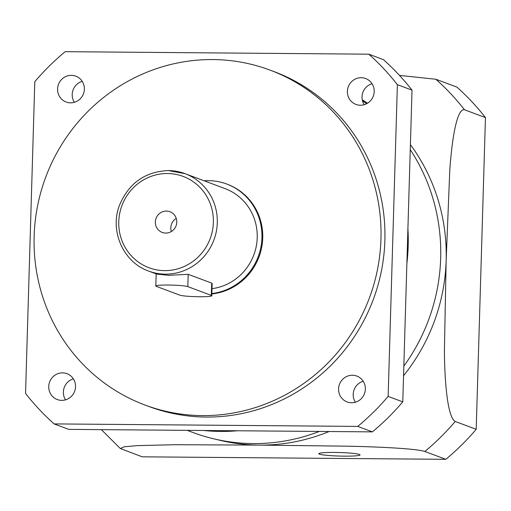<?xml version="1.0" encoding="UTF-8"?>
<svg xmlns="http://www.w3.org/2000/svg" width="511" height="511" viewBox="0 0 511 511"><rect width="100%" height="100%" fill="white"/><g stroke="black" fill="none" stroke-linecap="round" stroke-linejoin="round"><path stroke-width="0.77" d="M319.388 454.132A20.638 1.763 -178.3 0 0 341.891 456.119A20.638 1.763 -178.3 0 0 360.038 454.905A20.638 1.763 -178.3 0 0 359.431 454.458A20.638 1.763 -178.3 0 0 336.934 452.471A20.638 1.763 -178.3 0 0 318.781 453.685A20.638 1.763 -178.3 0 0 319.388 454.132M179.789 295.141A16.25 1.386 -178.3 0 0 199.469 296.738A16.25 1.386 -178.3 0 0 211.797 295.754A16.25 1.386 -178.3 0 0 211.318 295.403L187.831 286.626A16.25 1.386 -178.3 0 0 170.118 285.061A16.25 1.386 -178.3 0 0 155.823 286.013A16.25 1.386 -178.3 0 0 156.302 286.364L179.789 295.141M166.394 211.069A11.05 10.68 -69.5 0 0 155.555 220.132A11.05 10.68 -69.5 0 0 162.198 232.422A11.05 10.68 -69.5 0 0 165.736 233.08A11.05 10.68 -69.5 0 0 176.576 224.016A11.05 10.68 -69.5 0 0 169.933 211.72A11.05 10.68 -69.5 0 0 166.394 211.069M176.25 218.395A11.05 10.68 -69.5 0 0 171.338 231.528M212.008 288.664A52.001 50.25 -69.5 0 0 256.797 242.981A52.001 50.25 -69.5 0 0 224.974 188.578L185.052 173.657A52.001 50.25 -69.5 0 0 168.387 170.578M211.797 295.754L212.154 283.611L211.682 283.1L188.195 274.324L168.445 275.32L156.666 274.062M361.207 77.71A13.81 13.35 -69.5 0 0 347.659 89.042A13.81 13.35 -69.5 0 0 355.963 104.41A13.81 13.35 -69.5 0 0 360.389 105.228A13.81 13.35 -69.5 0 0 373.937 93.896A13.81 13.35 -69.5 0 0 365.633 78.528A13.81 13.35 -69.5 0 0 361.207 77.71M372.034 83.715A13.81 13.35 -69.5 0 0 364.196 104.698M352.373 375.246A13.81 13.35 -69.5 0 0 338.825 386.578A13.81 13.35 -69.5 0 0 347.129 401.94A13.81 13.35 -69.5 0 0 351.555 402.757A13.81 13.35 -69.5 0 0 365.103 391.432A13.81 13.35 -69.5 0 0 356.799 376.064A13.81 13.35 -69.5 0 0 352.373 375.246M363.206 381.251A13.81 13.35 -69.5 0 0 355.362 402.227M71.38 75.328A13.81 13.35 -69.5 0 0 57.832 86.653A13.81 13.35 -69.5 0 0 66.136 102.021A13.81 13.35 -69.5 0 0 70.563 102.839A13.81 13.35 -69.5 0 0 84.111 91.507A13.81 13.35 -69.5 0 0 75.807 76.145A13.81 13.35 -69.5 0 0 71.38 75.328M82.207 81.326A13.81 13.35 -69.5 0 0 74.37 102.309M62.546 372.858A13.81 13.35 -69.5 0 0 48.999 384.189A13.81 13.35 -69.5 0 0 57.302 399.551A13.81 13.35 -69.5 0 0 61.729 400.368A13.81 13.35 -69.5 0 0 75.277 389.043A13.81 13.35 -69.5 0 0 66.973 373.675A13.81 13.35 -69.5 0 0 62.546 372.858M73.38 378.862A13.81 13.35 -69.5 0 0 65.536 399.838M211.848 293.94A56.874 54.964 -69.5 0 0 262.169 244.539A56.874 54.964 -69.5 0 0 227.465 184.305L226.686 184.011A56.874 54.964 -69.5 0 0 208.45 180.645A56.874 54.964 -69.5 0 0 204.119 180.779M211.861 293.557A56.874 54.964 -69.5 0 0 261.447 243.836A56.874 54.964 -69.5 0 0 226.686 184.011M144.971 405.019L148.886 406.481A178.754 172.744 -69.5 0 0 206.182 417.065A178.754 172.744 -69.5 0 0 381.506 270.447A178.754 172.744 -69.5 0 0 274.049 71.604L270.134 70.141A178.754 172.744 -69.5 0 0 212.838 59.557A178.754 172.744 -69.5 0 0 37.514 206.176A178.754 172.744 -69.5 0 0 144.971 405.019A178.754 172.744 -69.5 0 0 202.273 415.603A178.754 172.744 -69.5 0 0 377.591 268.984A178.754 172.744 -69.5 0 0 270.134 70.141M187.218 430.351L192.877 432.466A187.69 181.379 -69.5 0 0 253.047 443.58A187.69 181.379 -69.5 0 0 319.343 431.437M403.831 366.106A187.69 181.379 -69.5 0 0 410.256 149.646M366.643 103.714A187.69 181.379 -69.5 0 0 362.471 100.75M406.884 263.382A187.69 181.379 -69.5 0 0 407.912 228.634L402.77 401.87L388.136 396.395A243.753 235.558 -69.5 0 1 357.764 426.404L54.121 423.906L68.761 429.374L203.659 430.486A187.69 181.379 -69.5 0 0 220.56 431.437A187.69 181.379 -69.5 0 0 237.506 430.767L203.659 430.486M403.549 375.713A186.879 180.594 -69.5 0 0 446.148 260.489A186.879 180.594 -69.5 0 0 410.41 144.626M367.498 103.228A186.879 180.594 -69.5 0 0 362.261 99.792M216.53 439.454A186.879 180.594 -69.5 0 0 259.333 445.107A186.879 180.594 -69.5 0 0 329.11 431.52M476.201 429.31L485.45 117.594A243.753 235.558 -69.5 0 0 456.879 87.094L435.902 79.256A243.753 235.558 110.5 0 1 464.473 109.75C456.393 108.16 451.615 142.946 449.763 170.738L446.148 260.489L444.41 350.533C444.557 378.804 447.182 417.168 455.218 421.473A243.753 235.558 110.5 0 1 424.852 451.481C415.443 448.466 376.505 446.793 348.042 446.186L259.333 445.107L175.247 444.717L137.593 445.605L124.371 446.761L120.309 448.505L142.186 456.821L445.835 459.319A243.753 235.558 -69.5 0 0 476.201 429.31L455.218 421.473M237.506 430.767L372.404 431.878A243.753 235.558 -69.5 0 0 402.77 401.87M368.814 54.179L383.454 59.653A243.753 235.558 -69.5 0 1 412.026 90.147L397.386 84.673A243.753 235.558 -69.5 0 0 368.814 54.179L65.165 51.681A243.753 235.558 -69.5 0 0 34.799 81.69L25.55 393.406A243.753 235.558 -69.5 0 0 54.121 423.906M372.404 431.878L357.764 426.404M397.386 84.673L388.136 396.395M412.026 90.147L407.912 228.634M485.45 117.594L464.473 109.75M445.835 459.319L424.852 451.481M399.5 75.411L435.902 79.256M165.309 274.151A52.001 50.25 -69.5 0 0 216.313 231.502A52.001 50.25 -69.5 0 0 185.052 173.657L168.317 170.565C145.003 171.639 128.715 183.225 119.459 205.313C109.482 230.972 123.362 262.36 148.644 271.073A52.001 50.25 -69.5 0 0 165.309 274.151M164.625 270.626A48.749 47.114 -69.5 0 0 213.362 222.464A48.749 47.114 -69.5 0 0 167.506 173.523A48.749 47.114 -69.5 0 0 118.769 221.685A48.749 47.114 -69.5 0 0 164.625 270.626M188.195 274.324L187.831 286.626M211.682 283.1L211.318 295.403M101.376 429.642L120.27 448.479M156.187 273.896L148.644 271.073M156.187 273.87L155.823 286.013"/></g></svg>
